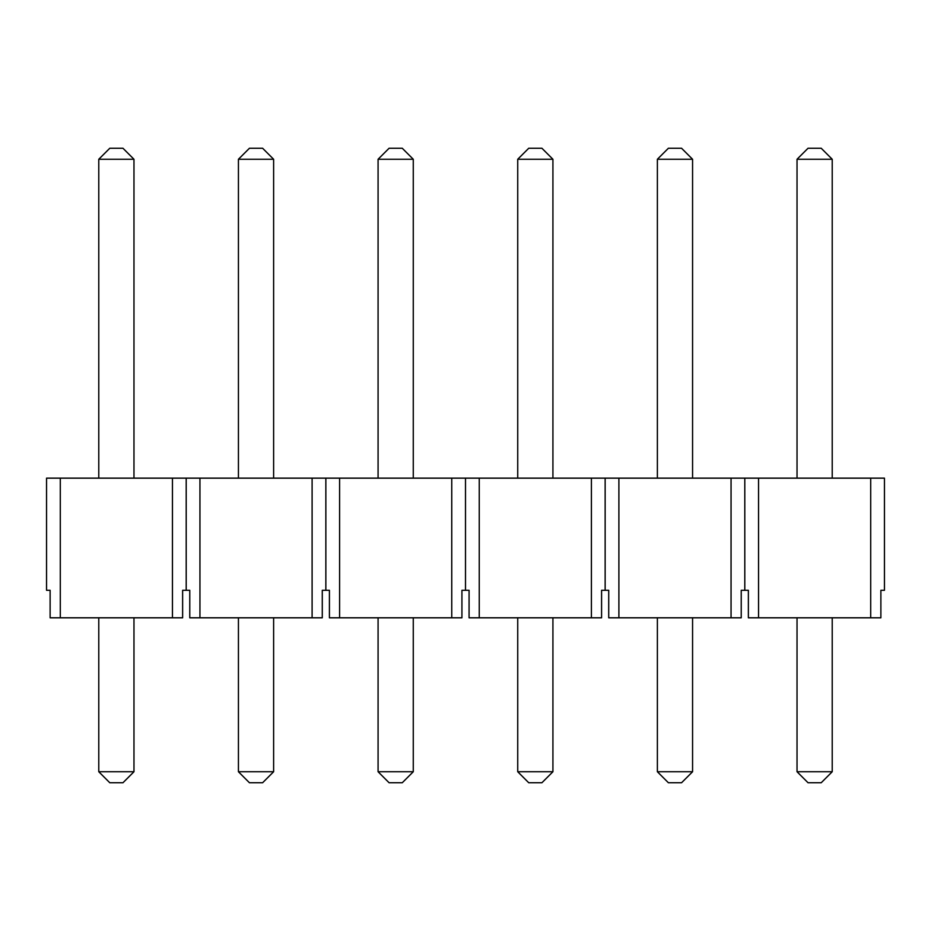 <?xml version="1.0" encoding="UTF-8"?>
<svg xmlns="http://www.w3.org/2000/svg" width="931" height="931" viewBox="0 0 931 931"><rect width="100%" height="100%" fill="white"/><g stroke="black" fill="none" stroke-linecap="round" stroke-linejoin="round"><path stroke-width="1.4" d="M186.2 590.301L182.627 590.301L182.627 617.8L50.123 617.8L50.123 590.301L46.55 590.301L46.55 478.15L199.944 478.15L199.944 617.8L189.773 617.8L189.773 590.301L186.2 590.301L186.2 478.15M870.706 617.8L870.706 478.15L884.45 478.15L884.45 590.301L880.877 590.301L880.877 617.8L748.373 617.8L748.373 590.301L741.227 590.301L741.227 617.8L608.723 617.8L608.723 590.301L601.577 590.301L601.577 617.8L469.073 617.8L469.073 590.301L461.927 590.301L461.927 617.8L329.423 617.8L329.423 590.301L322.277 590.301L322.277 617.8L312.106 617.8L312.106 478.15L199.944 478.15M312.106 478.15L339.594 478.15L339.594 617.8M451.756 617.8L451.756 478.15L339.594 478.15M451.756 478.15L479.244 478.15L479.244 617.8M591.406 617.8L591.406 478.15L479.244 478.15M591.406 478.15L618.894 478.15L618.894 617.8M731.056 617.8L731.056 478.15L618.894 478.15M731.056 478.15L758.544 478.15L758.544 617.8M870.706 478.15L758.544 478.15M312.106 617.8L199.944 617.8M60.294 617.8L60.294 478.15M172.456 617.8L172.456 478.15M325.85 590.301L325.85 478.15M465.5 590.301L465.5 478.15M605.15 590.301L605.15 478.15M744.8 590.301L744.8 478.15M133.971 617.8L133.971 771.741L122.973 782.738L109.777 782.738L98.779 771.741L98.779 617.8M98.779 478.15L98.779 159.259L133.971 159.259L133.971 478.15M98.779 159.259L109.777 148.262L122.973 148.262L133.971 159.259M98.779 771.741L133.971 771.741M273.621 617.8L273.621 771.741L262.623 782.738L249.427 782.738L238.429 771.741L238.429 617.8M238.429 478.15L238.429 159.259L273.621 159.259L273.621 478.15M238.429 159.259L249.427 148.262L262.623 148.262L273.621 159.259M238.429 771.741L273.621 771.741M413.271 617.8L413.271 771.741L402.273 782.738L389.077 782.738L378.079 771.741L378.079 617.8M378.079 478.15L378.079 159.259L413.271 159.259L413.271 478.15M378.079 159.259L389.077 148.262L402.273 148.262L413.271 159.259M378.079 771.741L413.271 771.741M552.921 617.8L552.921 771.741L541.923 782.738L528.727 782.738L517.729 771.741L517.729 617.8M517.729 478.15L517.729 159.259L552.921 159.259L552.921 478.15M517.729 159.259L528.727 148.262L541.923 148.262L552.921 159.259M517.729 771.741L552.921 771.741M692.571 617.8L692.571 771.741L681.573 782.738L668.377 782.738L657.379 771.741L657.379 617.8M657.379 478.15L657.379 159.259L692.571 159.259L692.571 478.15M657.379 159.259L668.377 148.262L681.573 148.262L692.571 159.259M657.379 771.741L692.571 771.741M832.221 617.8L832.221 771.741L821.223 782.738L808.027 782.738L797.029 771.741L797.029 617.8M797.029 478.15L797.029 159.259L832.221 159.259L832.221 478.15M797.029 159.259L808.027 148.262L821.223 148.262L832.221 159.259M797.029 771.741L832.221 771.741"/></g></svg>
